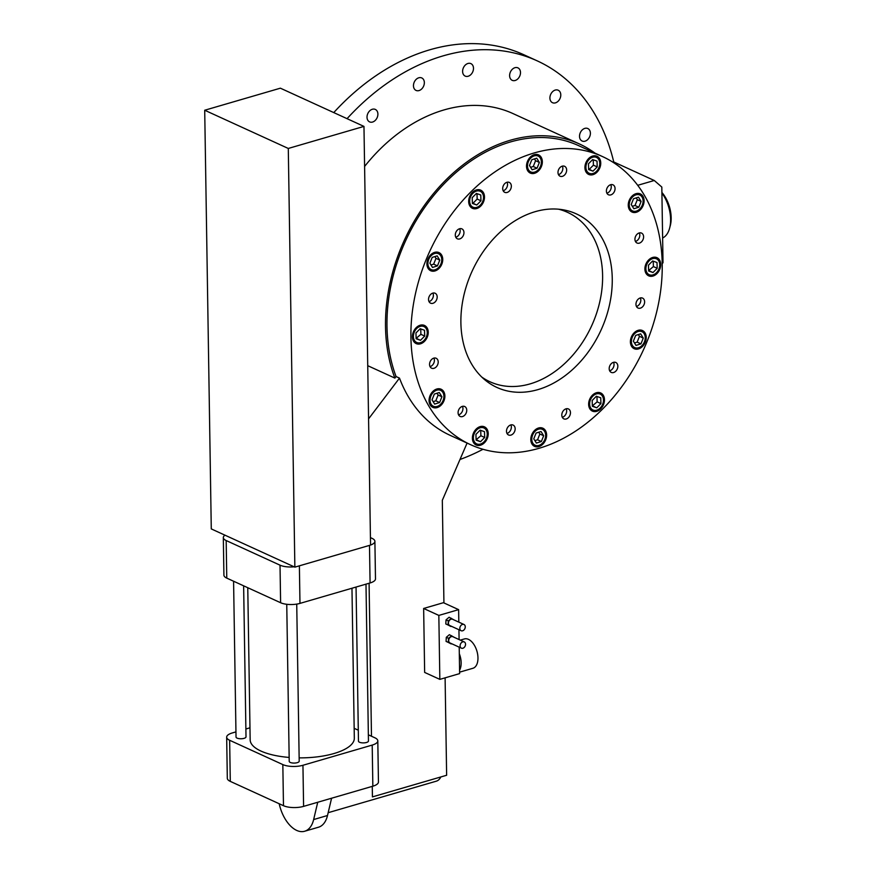 <?xml version="1.0" encoding="UTF-8"?>
<svg xmlns="http://www.w3.org/2000/svg" width="875" height="875" viewBox="0 0 875 875"><rect width="100%" height="100%" fill="white"/><g stroke="black" fill="none" stroke-linecap="round" stroke-linejoin="round"><path stroke-width="1.31" d="M294.12 566.803A13.803 4.987 179.1 0 1 280.022 565.173L226.177 540.542A13.803 4.987 179.1 0 1 223.322 537.567A13.803 4.987 179.1 0 1 224.952 535.172M370.431 537.622L372.039 538.355A13.803 4.987 179.1 0 1 374.894 541.33L375.484 578.889A13.803 4.987 179.1 0 1 370.081 582.958L299.972 603.389A13.803 4.987 179.1 0 1 280.613 602.733L226.767 578.112A13.803 4.987 179.1 0 1 223.912 575.138L223.322 537.567M374.894 541.33A13.803 4.987 179.1 0 1 370.552 545.048L363.967 126.405L288.291 148.455L294.864 567.142L370.552 545.081M370.081 582.958L369.491 545.387L299.381 565.83L299.972 603.389M351.969 588.241L354.32 738.205A52.084 18.834 179.1 0 1 299.141 757.87M289.155 757.433A52.084 18.834 179.1 0 1 260.936 751.056A52.084 18.834 179.1 0 1 250.162 739.834L247.767 587.716M368.353 734.814L374.839 737.778A14.35 5.184 179.1 0 1 377.803 740.863A14.35 5.184 179.1 0 1 372.203 745.084L302.947 765.275A14.35 5.184 179.1 0 1 282.833 764.586L229.644 740.272A14.35 5.184 179.1 0 1 226.669 737.177A14.35 5.184 179.1 0 1 232.28 732.955L235.944 731.883M377.803 740.863L378.448 781.977A14.35 5.184 179.1 0 1 372.848 786.198L303.592 806.378A14.35 5.184 179.1 0 1 283.478 805.7L230.289 781.375A14.35 5.184 179.1 0 1 227.314 778.291L226.669 737.177M245.886 728.995L249.966 727.803M354.167 728.317L358.302 730.209M440.858 776.945A18.714 10.544 73.8 0 1 436.308 781.178L328.158 812.7M462.875 648.244A3.434 2.548 114.6 0 0 465.445 645.192A3.434 2.548 114.6 0 0 464.253 641.933A3.434 2.548 114.6 0 0 462.777 641.856A3.434 2.548 114.6 0 0 460.195 644.908A3.434 2.548 114.6 0 0 461.398 648.167A3.434 2.548 114.6 0 0 462.875 648.244M464.253 641.933L452.856 636.716A3.434 2.548 114.6 0 0 451.38 636.639A3.434 2.548 114.6 0 0 448.798 639.702A3.434 2.548 114.6 0 0 450.002 642.961L461.398 648.167M462.602 630.798A3.434 2.548 114.6 0 0 465.172 627.747A3.434 2.548 114.6 0 0 463.98 624.488A3.434 2.548 114.6 0 0 462.503 624.411A3.434 2.548 114.6 0 0 459.922 627.462A3.434 2.548 114.6 0 0 461.125 630.722A3.434 2.548 114.6 0 0 462.602 630.798M463.98 624.488L452.572 619.27A3.434 2.548 114.6 0 0 451.095 619.194A3.434 2.548 114.6 0 0 448.525 622.256A3.434 2.548 114.6 0 0 449.728 625.516L461.125 630.722M460.294 640.128L464.395 638.936A15.28 8.619 73.8 0 1 468.442 639.352A15.28 8.619 73.8 0 1 477.684 654.555A15.28 8.619 73.8 0 1 472.948 668.27L459.605 672.164M459.32 653.756A15.28 8.619 73.8 0 1 459.572 670.206L459.211 647.172M661.905 192.456A24.948 14.066 73.8 0 1 670.294 225.619L669.616 228.189A28.066 15.827 -106.2 0 0 661.916 193.058M662.616 237.989A28.066 15.827 -106.2 0 0 669.616 228.189M592.966 173.491A8.728 6.486 114.6 0 0 599.517 165.703A8.728 6.486 114.6 0 0 596.466 157.412A8.728 6.486 114.6 0 0 592.703 157.216A8.728 6.486 114.6 0 0 586.152 165.003A8.728 6.486 114.6 0 0 589.203 173.294A8.728 6.486 114.6 0 0 592.966 173.491M636.3 211.116A8.728 6.486 114.6 0 0 642.852 203.328A8.728 6.486 114.6 0 0 639.8 195.027A8.728 6.486 114.6 0 0 636.048 194.83A8.728 6.486 114.6 0 0 629.486 202.617A8.728 6.486 114.6 0 0 632.538 210.908A8.728 6.486 114.6 0 0 636.3 211.116M652.947 274.903A8.728 6.486 114.6 0 0 659.498 267.116A8.728 6.486 114.6 0 0 656.447 258.814A8.728 6.486 114.6 0 0 652.695 258.617A8.728 6.486 114.6 0 0 646.133 266.405A8.728 6.486 114.6 0 0 649.184 274.695A8.728 6.486 114.6 0 0 652.947 274.903M638.444 347.769A8.728 6.486 114.6 0 0 644.995 339.981A8.728 6.486 114.6 0 0 641.955 331.68A8.728 6.486 114.6 0 0 638.192 331.483A8.728 6.486 114.6 0 0 631.641 339.27A8.728 6.486 114.6 0 0 634.681 347.561A8.728 6.486 114.6 0 0 638.444 347.769M596.684 410.189A8.728 6.486 114.6 0 0 603.236 402.402A8.728 6.486 114.6 0 0 600.184 394.1A8.728 6.486 114.6 0 0 596.422 393.903A8.728 6.486 114.6 0 0 589.87 401.691A8.728 6.486 114.6 0 0 592.922 409.981A8.728 6.486 114.6 0 0 596.684 410.189M538.847 445.43A8.728 6.486 114.6 0 0 545.398 437.642A8.728 6.486 114.6 0 0 542.347 429.352A8.728 6.486 114.6 0 0 538.595 429.155A8.728 6.486 114.6 0 0 532.033 436.942A8.728 6.486 114.6 0 0 535.084 445.233A8.728 6.486 114.6 0 0 538.847 445.43M480.441 444.062A8.728 6.486 114.6 0 0 486.992 436.275A8.728 6.486 114.6 0 0 483.941 427.984A8.728 6.486 114.6 0 0 480.178 427.788A8.728 6.486 114.6 0 0 473.627 435.575A8.728 6.486 114.6 0 0 476.678 443.866A8.728 6.486 114.6 0 0 480.441 444.062M437.106 406.448A8.728 6.486 114.6 0 0 443.658 398.661A8.728 6.486 114.6 0 0 440.606 390.359A8.728 6.486 114.6 0 0 436.844 390.163A8.728 6.486 114.6 0 0 430.292 397.95A8.728 6.486 114.6 0 0 433.344 406.252A8.728 6.486 114.6 0 0 437.106 406.448M420.459 342.661A8.728 6.486 114.6 0 0 427.011 334.873A8.728 6.486 114.6 0 0 423.959 326.572A8.728 6.486 114.6 0 0 420.197 326.375A8.728 6.486 114.6 0 0 413.645 334.162A8.728 6.486 114.6 0 0 416.697 342.464A8.728 6.486 114.6 0 0 420.459 342.661M434.952 269.795A8.728 6.486 114.6 0 0 441.514 262.008A8.728 6.486 114.6 0 0 438.462 253.706A8.728 6.486 114.6 0 0 434.7 253.509A8.728 6.486 114.6 0 0 428.148 261.297A8.728 6.486 114.6 0 0 431.2 269.598A8.728 6.486 114.6 0 0 434.952 269.795M476.722 207.375A8.728 6.486 114.6 0 0 483.273 199.587A8.728 6.486 114.6 0 0 480.222 191.297A8.728 6.486 114.6 0 0 476.459 191.089A8.728 6.486 114.6 0 0 469.908 198.877A8.728 6.486 114.6 0 0 472.959 207.178A8.728 6.486 114.6 0 0 476.722 207.375M534.548 172.123A8.728 6.486 114.6 0 0 541.111 164.336A8.728 6.486 114.6 0 0 538.059 156.045A8.728 6.486 114.6 0 0 534.297 155.848A8.728 6.486 114.6 0 0 527.745 163.636A8.728 6.486 114.6 0 0 530.797 171.927A8.728 6.486 114.6 0 0 534.548 172.123M562.242 166.162A5.458 4.058 114.6 0 0 558.141 171.03A5.458 4.058 114.6 0 0 560.055 176.214A5.458 4.058 114.6 0 0 562.406 176.345A5.458 4.058 114.6 0 0 566.497 171.478A5.458 4.058 114.6 0 0 564.594 166.294A5.458 4.058 114.6 0 0 562.242 166.162M558.48 174.639A5.458 4.058 114.6 0 0 558.6 174.606A5.458 4.058 114.6 0 0 562.362 166.13M610.652 184.713A5.458 4.058 114.6 0 0 606.55 189.58A5.458 4.058 114.6 0 0 608.464 194.764A5.458 4.058 114.6 0 0 610.805 194.895A5.458 4.058 114.6 0 0 614.906 190.028A5.458 4.058 114.6 0 0 613.003 184.844A5.458 4.058 114.6 0 0 610.652 184.713M606.889 193.189A5.458 4.058 114.6 0 0 607.009 193.156A5.458 4.058 114.6 0 0 610.772 184.68M639.188 232.958A5.458 4.058 114.6 0 0 635.097 237.825A5.458 4.058 114.6 0 0 637 243.009A5.458 4.058 114.6 0 0 639.352 243.141A5.458 4.058 114.6 0 0 643.442 238.273A5.458 4.058 114.6 0 0 641.539 233.089A5.458 4.058 114.6 0 0 639.188 232.958M635.425 241.434A5.458 4.058 114.6 0 0 635.545 241.402A5.458 4.058 114.6 0 0 639.319 232.925M640.205 297.981A5.458 4.058 114.6 0 0 636.114 302.848A5.458 4.058 114.6 0 0 638.017 308.033A5.458 4.058 114.6 0 0 640.369 308.153A5.458 4.058 114.6 0 0 644.47 303.286A5.458 4.058 114.6 0 0 642.556 298.102A5.458 4.058 114.6 0 0 640.205 297.981M636.442 306.447A5.458 4.058 114.6 0 0 636.573 306.414A5.458 4.058 114.6 0 0 640.336 297.948M613.441 362.348A5.458 4.058 114.6 0 0 609.339 367.216A5.458 4.058 114.6 0 0 611.253 372.4A5.458 4.058 114.6 0 0 613.605 372.52A5.458 4.058 114.6 0 0 617.695 367.653A5.458 4.058 114.6 0 0 615.792 362.469A5.458 4.058 114.6 0 0 613.441 362.348M609.678 370.814A5.458 4.058 114.6 0 0 609.798 370.781A5.458 4.058 114.6 0 0 613.561 362.316M566.048 408.811A5.458 4.058 114.6 0 0 561.958 413.678A5.458 4.058 114.6 0 0 563.861 418.862A5.458 4.058 114.6 0 0 566.212 418.994A5.458 4.058 114.6 0 0 570.314 414.127A5.458 4.058 114.6 0 0 568.4 408.942A5.458 4.058 114.6 0 0 566.048 408.811M562.286 417.287A5.458 4.058 114.6 0 0 562.417 417.255A5.458 4.058 114.6 0 0 566.18 408.778M510.748 424.933A5.458 4.058 114.6 0 0 506.647 429.8A5.458 4.058 114.6 0 0 508.55 434.984A5.458 4.058 114.6 0 0 510.902 435.116A5.458 4.058 114.6 0 0 515.003 430.248A5.458 4.058 114.6 0 0 513.089 425.064A5.458 4.058 114.6 0 0 510.748 424.933M506.975 433.409A5.458 4.058 114.6 0 0 507.106 433.377A5.458 4.058 114.6 0 0 510.869 424.9M462.339 406.383A5.458 4.058 114.6 0 0 458.237 411.25A5.458 4.058 114.6 0 0 460.141 416.434A5.458 4.058 114.6 0 0 462.492 416.566A5.458 4.058 114.6 0 0 466.594 411.698A5.458 4.058 114.6 0 0 464.691 406.514A5.458 4.058 114.6 0 0 462.339 406.383M458.566 414.859A5.458 4.058 114.6 0 0 458.697 414.827A5.458 4.058 114.6 0 0 462.459 406.35M433.792 358.137A5.458 4.058 114.6 0 0 429.702 363.005A5.458 4.058 114.6 0 0 431.605 368.189A5.458 4.058 114.6 0 0 433.956 368.32A5.458 4.058 114.6 0 0 438.058 363.453A5.458 4.058 114.6 0 0 436.144 358.258A5.458 4.058 114.6 0 0 433.792 358.137M430.03 366.614A5.458 4.058 114.6 0 0 430.161 366.581A5.458 4.058 114.6 0 0 433.923 358.105M432.775 293.125A5.458 4.058 114.6 0 0 428.684 297.992A5.458 4.058 114.6 0 0 430.588 303.177A5.458 4.058 114.6 0 0 432.939 303.297A5.458 4.058 114.6 0 0 437.03 298.43A5.458 4.058 114.6 0 0 435.127 293.245A5.458 4.058 114.6 0 0 432.775 293.125M429.012 301.591A5.458 4.058 114.6 0 0 429.133 301.558A5.458 4.058 114.6 0 0 432.906 293.092M459.55 228.758A5.458 4.058 114.6 0 0 455.448 233.625A5.458 4.058 114.6 0 0 457.352 238.809A5.458 4.058 114.6 0 0 459.703 238.93A5.458 4.058 114.6 0 0 463.805 234.062A5.458 4.058 114.6 0 0 461.891 228.878A5.458 4.058 114.6 0 0 459.55 228.758M455.777 237.223A5.458 4.058 114.6 0 0 455.908 237.191A5.458 4.058 114.6 0 0 459.67 228.725M506.931 182.284A5.458 4.058 114.6 0 0 502.841 187.152A5.458 4.058 114.6 0 0 504.744 192.336A5.458 4.058 114.6 0 0 507.095 192.467A5.458 4.058 114.6 0 0 511.186 187.6A5.458 4.058 114.6 0 0 509.283 182.405A5.458 4.058 114.6 0 0 506.931 182.284M503.169 190.761A5.458 4.058 114.6 0 0 503.289 190.728A5.458 4.058 114.6 0 0 507.062 182.252M434.678 252.35A9.986 7.416 114.6 0 0 427.197 261.253A9.986 7.416 114.6 0 0 430.675 270.725A9.986 7.416 114.6 0 0 434.973 270.955A9.986 7.416 114.6 0 0 442.466 262.062A9.986 7.416 114.6 0 0 438.977 252.58A9.986 7.416 114.6 0 0 434.678 252.35M428.947 269.489A9.986 7.416 114.6 0 0 430.664 269.347M420.186 325.216A9.986 7.416 114.6 0 0 412.694 334.119A9.986 7.416 114.6 0 0 416.172 343.591A9.986 7.416 114.6 0 0 420.47 343.82A9.986 7.416 114.6 0 0 427.962 334.917A9.986 7.416 114.6 0 0 424.473 325.445A9.986 7.416 114.6 0 0 420.186 325.216M414.444 342.355A9.986 7.416 114.6 0 0 416.161 342.212M436.833 389.003A9.986 7.416 114.6 0 0 429.341 397.906A9.986 7.416 114.6 0 0 432.819 407.378A9.986 7.416 114.6 0 0 437.117 407.608A9.986 7.416 114.6 0 0 444.609 398.705A9.986 7.416 114.6 0 0 441.12 389.233A9.986 7.416 114.6 0 0 436.833 389.003M431.091 406.142A9.986 7.416 114.6 0 0 432.808 406M480.167 426.617A9.986 7.416 114.6 0 0 472.675 435.52A9.986 7.416 114.6 0 0 476.153 445.003A9.986 7.416 114.6 0 0 480.452 445.222A9.986 7.416 114.6 0 0 487.944 436.33A9.986 7.416 114.6 0 0 484.455 426.847A9.986 7.416 114.6 0 0 480.167 426.617M474.425 443.767A9.986 7.416 114.6 0 0 476.142 443.625M538.573 427.984A9.986 7.416 114.6 0 0 531.081 436.887A9.986 7.416 114.6 0 0 534.57 446.37A9.986 7.416 114.6 0 0 538.869 446.6A9.986 7.416 114.6 0 0 546.35 437.697A9.986 7.416 114.6 0 0 542.872 428.214A9.986 7.416 114.6 0 0 538.573 427.984M532.842 445.134A9.986 7.416 114.6 0 0 534.548 444.992M596.411 392.744A9.986 7.416 114.6 0 0 588.919 401.636A9.986 7.416 114.6 0 0 592.408 411.119A9.986 7.416 114.6 0 0 596.706 411.348A9.986 7.416 114.6 0 0 604.188 402.445A9.986 7.416 114.6 0 0 600.709 392.962A9.986 7.416 114.6 0 0 596.411 392.744M590.669 409.883A9.986 7.416 114.6 0 0 592.386 409.741M638.17 330.323A9.986 7.416 114.6 0 0 630.678 339.216A9.986 7.416 114.6 0 0 634.167 348.698A9.986 7.416 114.6 0 0 638.466 348.928A9.986 7.416 114.6 0 0 645.958 340.025A9.986 7.416 114.6 0 0 642.469 330.542A9.986 7.416 114.6 0 0 638.17 330.323M632.439 347.463A9.986 7.416 114.6 0 0 634.145 347.32M652.673 257.458A9.986 7.416 114.6 0 0 645.181 266.35A9.986 7.416 114.6 0 0 648.67 275.833A9.986 7.416 114.6 0 0 652.969 276.062A9.986 7.416 114.6 0 0 660.45 267.159A9.986 7.416 114.6 0 0 656.972 257.677A9.986 7.416 114.6 0 0 652.673 257.458M646.931 274.597A9.986 7.416 114.6 0 0 648.648 274.455M636.027 193.67A9.986 7.416 114.6 0 0 628.534 202.562A9.986 7.416 114.6 0 0 632.023 212.045A9.986 7.416 114.6 0 0 636.322 212.275A9.986 7.416 114.6 0 0 643.803 203.372A9.986 7.416 114.6 0 0 640.325 193.889A9.986 7.416 114.6 0 0 636.027 193.67M630.284 210.809A9.986 7.416 114.6 0 0 632.002 210.667M592.692 156.045A9.986 7.416 114.6 0 0 585.2 164.948A9.986 7.416 114.6 0 0 588.689 174.431A9.986 7.416 114.6 0 0 592.987 174.661A9.986 7.416 114.6 0 0 600.469 165.758A9.986 7.416 114.6 0 0 596.991 156.275A9.986 7.416 114.6 0 0 592.692 156.045M586.95 173.195A9.986 7.416 114.6 0 0 588.667 173.053M476.448 189.93A9.986 7.416 114.6 0 0 468.956 198.833A9.986 7.416 114.6 0 0 472.445 208.316A9.986 7.416 114.6 0 0 476.733 208.534A9.986 7.416 114.6 0 0 484.225 199.642A9.986 7.416 114.6 0 0 480.736 190.159A9.986 7.416 114.6 0 0 476.448 189.93M470.706 207.069A9.986 7.416 114.6 0 0 472.423 206.927M534.275 154.678A9.986 7.416 114.6 0 0 526.794 163.581A9.986 7.416 114.6 0 0 530.272 173.064A9.986 7.416 114.6 0 0 534.57 173.294A9.986 7.416 114.6 0 0 542.062 164.391A9.986 7.416 114.6 0 0 538.573 154.908A9.986 7.416 114.6 0 0 534.275 154.678M528.544 171.828A9.986 7.416 114.6 0 0 530.261 171.686M372.553 122.052A6.858 5.097 -65.4 0 1 369.6 121.898A6.858 5.097 -65.4 0 1 367.205 115.38A6.858 5.097 -65.4 0 1 372.356 109.255A6.858 5.097 -65.4 0 1 375.309 109.419A6.858 5.097 -65.4 0 1 377.705 115.938A6.858 5.097 -65.4 0 1 372.553 122.052M419.005 90.584A6.858 5.097 -65.4 0 1 416.052 90.42A6.858 5.097 -65.4 0 1 413.656 83.902A6.858 5.097 -65.4 0 1 418.808 77.788A6.858 5.097 -65.4 0 1 421.761 77.941A6.858 5.097 -65.4 0 1 424.156 84.459A6.858 5.097 -65.4 0 1 419.005 90.584M468.147 76.256A6.858 5.097 -65.4 0 1 465.194 76.103A6.858 5.097 -65.4 0 1 462.798 69.584A6.858 5.097 -65.4 0 1 467.95 63.47A6.858 5.097 -65.4 0 1 470.903 63.623A6.858 5.097 -65.4 0 1 473.298 70.142A6.858 5.097 -65.4 0 1 468.147 76.256M515.156 80.489A6.858 5.097 -65.4 0 1 512.203 80.336A6.858 5.097 -65.4 0 1 509.808 73.817A6.858 5.097 -65.4 0 1 514.959 67.692A6.858 5.097 -65.4 0 1 517.913 67.856A6.858 5.097 -65.4 0 1 520.308 74.375A6.858 5.097 -65.4 0 1 515.156 80.489M555.45 102.856A6.858 5.097 -65.4 0 1 552.497 102.703A6.858 5.097 -65.4 0 1 550.102 96.184A6.858 5.097 -65.4 0 1 555.242 90.059A6.858 5.097 -65.4 0 1 558.195 90.223A6.858 5.097 -65.4 0 1 560.602 96.731A6.858 5.097 -65.4 0 1 555.45 102.856M585.069 141.17A6.858 5.097 -65.4 0 1 582.105 141.017A6.858 5.097 -65.4 0 1 579.709 134.498A6.858 5.097 -65.4 0 1 584.861 128.373A6.858 5.097 -65.4 0 1 587.814 128.537A6.858 5.097 -65.4 0 1 590.209 135.045A6.858 5.097 -65.4 0 1 585.069 141.17M481.808 377.092A93.166 69.191 114.6 0 0 530.086 383.895A93.166 69.191 114.6 0 0 601.158 294.744A93.166 69.191 114.6 0 0 558.578 209.202M535.172 211.673A95.441 70.875 114.6 0 0 465.872 287.798A95.441 70.875 114.6 0 0 485.045 379.991A95.441 70.875 114.6 0 0 537.972 389.605A95.441 70.875 114.6 0 0 611.198 295.488A95.441 70.875 114.6 0 0 562.898 209.759A95.441 70.875 114.6 0 0 535.172 211.673M602.459 156.548A158.441 117.666 114.6 0 0 534.253 152.939A158.441 117.666 114.6 0 0 415.352 294.219A158.441 117.666 114.6 0 0 470.684 444.73A158.441 117.666 114.6 0 0 538.891 448.339A158.441 117.666 114.6 0 0 657.792 307.059A158.441 117.666 114.6 0 0 602.459 156.548L578.528 145.6A158.441 117.666 114.6 0 0 510.322 141.991A158.441 117.666 114.6 0 0 396.069 376.545L399.492 378.109L368.561 418.884M595.022 153.147A160.311 119.055 114.6 0 0 579.305 143.905L513.013 113.586A160.311 119.055 114.6 0 0 443.997 109.933A160.311 119.055 114.6 0 0 364.602 166.447M579.305 143.905A160.311 119.055 114.6 0 0 510.289 140.252A160.311 119.055 114.6 0 0 394.898 378.098L396.069 376.545M454.212 620.025L449.105 617.247L446.031 619.861L445.791 623.952L451.248 626.216M458.817 622.125L458.62 609.645L438.834 615.409L439.841 679.372L459.627 673.608L459.572 670.206M459.091 639.57L458.938 629.727M454.486 637.47L449.378 634.692L446.305 637.306L446.064 641.397L451.522 643.661M458.62 609.645L443.428 602.7L423.642 608.464L424.648 672.427L439.841 679.372M443.931 602.93L442.312 500.325L467.086 443.089M470.684 444.73L450.166 435.345A158.441 117.666 -65.4 0 1 399.492 378.109M369.086 583.242L371.481 736.236M372.269 786.363L372.433 796.884L446.633 775.261L445.102 677.841M459.988 459.484A218.323 162.138 114.6 0 0 483 449.28M613.966 162.892A218.323 162.138 114.6 0 0 537.141 60.823A218.323 162.138 114.6 0 0 347.058 118.672M537.141 60.823L523.841 54.742A218.323 162.138 114.6 0 0 333.758 112.591M367.73 365.684L394.898 378.098M595.93 157.161A9.986 7.416 114.6 0 0 594.923 155.772M639.264 194.786A9.986 7.416 114.6 0 0 638.258 193.397M655.911 258.573A9.986 7.416 114.6 0 0 654.905 257.184M641.419 331.439A9.986 7.416 114.6 0 0 640.402 330.05M599.648 393.859A9.986 7.416 114.6 0 0 598.642 392.47M541.811 429.1A9.986 7.416 114.6 0 0 540.805 427.711M483.405 427.733A9.986 7.416 114.6 0 0 482.388 426.344M440.07 390.119A9.986 7.416 114.6 0 0 439.053 388.73M423.423 326.331A9.986 7.416 114.6 0 0 422.406 324.942M437.927 253.466A9.986 7.416 114.6 0 0 436.909 252.077M479.686 191.045A9.986 7.416 114.6 0 0 478.669 189.656M537.523 155.794A9.986 7.416 114.6 0 0 536.506 154.405M537.053 168.219L539.372 162.433L536.736 158.2L531.792 159.753L529.484 165.539L532.109 169.772L537.053 168.219L533.258 166.491L535.577 160.694L534.461 158.911M530.589 167.322L533.258 166.491M539.372 162.433L535.577 160.694M480.966 200.791L480.78 194.994L476.405 193.441L472.216 197.684L472.402 203.47L476.777 205.023L480.966 200.791L477.17 199.052L476.995 193.648M476.777 205.023L472.97 203.284L477.17 199.052M472.391 203.077L472.97 203.284M439.775 260.105L437.139 255.861L432.195 257.414L429.888 263.2L432.512 267.444L437.456 265.891L439.775 260.105L435.969 258.366L434.864 256.583M437.456 265.891L433.661 264.152L435.969 258.366M430.992 264.994L433.661 264.152M424.517 330.28L420.142 328.727L415.953 332.97L416.139 338.756L420.514 340.309L424.703 336.066L424.517 330.28M424.703 336.066L420.897 334.338L420.733 328.934M416.128 338.363L420.897 334.338M420.514 340.309L416.708 338.57M439.283 392.514L434.339 394.067L432.031 399.853L434.656 404.097L439.611 402.544L441.919 396.758L439.283 392.514M441.919 396.758L438.123 395.019L437.008 393.236M433.136 401.647L435.805 400.805L438.123 395.019M439.611 402.544L435.805 400.805M480.123 430.139L475.934 434.372L476.12 440.158L480.495 441.711L484.684 437.478L484.498 431.692L480.123 430.139M476.109 439.764L480.889 435.739L480.714 430.347M480.495 441.711L476.689 439.972M484.684 437.478L480.889 435.739M536.091 433.048L533.772 438.845L536.408 443.078L541.352 441.525L543.659 435.739L541.034 431.506L536.091 433.048M534.888 440.628L537.556 439.786L539.864 434L538.759 432.217M541.352 441.525L537.556 439.786M543.659 435.739L539.864 434M592.178 400.488L592.364 406.284L596.739 407.827L600.928 403.594L600.742 397.808L596.367 396.255L592.178 400.488M592.353 405.891L597.133 401.855L596.958 396.463M596.739 407.827L592.944 406.098M600.928 403.594L597.133 401.855M633.369 341.173L636.005 345.406L640.948 343.864L643.267 338.078L640.631 333.834L635.688 335.387L633.369 341.173M634.484 342.956L637.153 342.125L639.461 336.339L638.356 334.545M640.948 343.864L637.153 342.125M643.267 338.078L639.461 336.339M648.627 270.998L653.002 272.541L657.191 268.308L657.005 262.522L652.63 260.969L648.441 265.202L648.627 270.998M648.616 270.605L653.395 266.569L653.22 261.177M653.002 272.541L649.206 270.812M657.191 268.308L653.395 266.569M633.861 208.753L638.805 207.211L641.112 201.425L638.487 197.181L633.544 198.734L631.225 204.52L633.861 208.753M632.341 206.303L634.998 205.472L637.317 199.686L636.212 197.892M638.805 207.211L634.998 205.472M641.112 201.425L637.317 199.686M593.02 171.139L597.209 166.906L597.023 161.12L592.648 159.567L588.459 163.8L588.645 169.586L593.02 171.139L589.225 169.4L593.414 165.167L593.239 159.775M588.634 169.192L589.225 169.4M597.209 166.906L593.414 165.167M637.711 185.314L654.259 180.491L613.747 161.963M654.259 180.491L661.817 187.053L663.009 262.642L662.211 263.834M294.864 567.142L211.28 528.916L204.706 110.239L280.383 88.178L363.967 126.405M204.706 110.239L288.291 148.455M438.834 615.409L423.642 608.464M451.391 618.297L448.306 620.9L446.031 619.861M448.306 620.9L448.066 625.002L445.791 623.952M448.066 625.002L450.909 626.489M451.664 635.742L448.58 638.345L446.305 637.306M448.58 638.345L448.339 642.447L446.064 641.397M448.339 642.447L451.183 643.934M296.734 604.1L299.195 761.195A4.987 1.805 179.1 0 1 295.827 762.956A4.987 1.805 179.1 0 1 290.248 762.431A4.987 1.805 179.1 0 1 289.22 761.348L286.748 604.286M365.991 584.15L368.452 741.016A4.987 1.805 179.1 0 1 365.083 742.777A4.987 1.805 179.1 0 1 359.505 742.241A4.987 1.805 179.1 0 1 358.466 741.169L356.048 587.048M243.633 585.823L246.006 736.87A4.987 1.805 179.1 0 1 242.638 738.642A4.987 1.805 179.1 0 1 237.059 738.106A4.987 1.805 179.1 0 1 236.031 737.034L233.581 581.23M317.734 802.266L313.644 819.558A29.947 16.877 73.8 0 1 304.653 831.25A29.947 16.877 73.8 0 1 279.202 803.797L279.191 803.742M331.581 798.23L327.502 815.511A29.947 16.877 73.8 0 1 318.511 827.214L304.653 831.25M226.767 578.112L226.177 540.542M280.613 602.733L280.022 565.173M230.289 781.375L229.644 740.272M372.848 786.198L372.203 745.084M303.592 806.378L302.947 765.275M283.478 805.7L282.833 764.586M313.644 819.558L327.502 815.511M596.466 157.412L593.206 155.914M639.8 195.027L636.541 193.539M656.447 258.814L653.188 257.327M641.955 331.68L638.684 330.192M600.184 394.1L596.925 392.612M542.347 429.352L539.087 427.853M483.941 427.984L480.681 426.486M440.606 390.359L437.347 388.872M423.959 326.572L420.7 325.084M438.462 253.706L435.192 252.219M480.222 191.297L476.962 189.798M538.059 156.045L534.8 154.547M530.797 171.927L527.527 170.439M472.959 207.178L469.7 205.68M431.2 269.598L427.93 268.1M416.697 342.464L413.427 340.966M433.344 406.252L430.084 404.753M476.678 443.866L473.419 442.378M535.084 445.233L531.825 443.745M592.922 409.981L589.663 408.494M634.681 347.561L631.422 346.073M649.184 274.695L645.925 273.208M632.538 210.908L629.278 209.42M589.203 173.294L585.944 171.806"/></g></svg>
